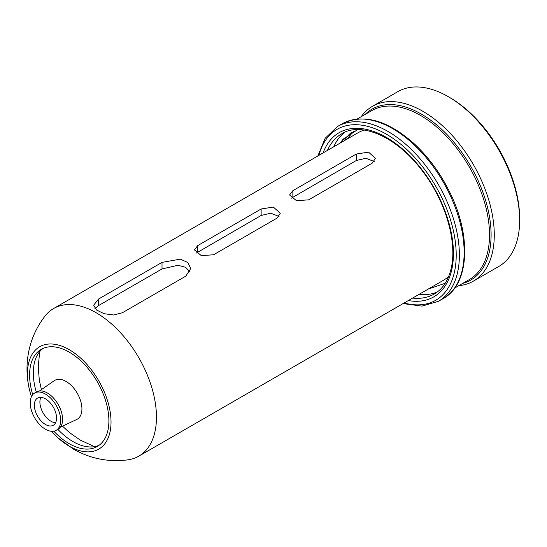 <?xml version="1.0" encoding="UTF-8"?>
<svg xmlns="http://www.w3.org/2000/svg" width="547" height="547" viewBox="0 0 547 547"><rect width="100%" height="100%" fill="white"/><g stroke="black" fill="none" stroke-linecap="round" stroke-linejoin="round"><path stroke-width="0.82" d="M428.157 289.11L445.231 283.243M353.827 131.095L346.791 139.259M357.553 129.618L342.935 139.403L340.07 143.143M372.445 106.323L397.819 91.67A100.928 58.269 60 0 1 448.28 96.675L449.866 97.592A98.686 56.977 60 0 1 519.65 218.451L519.65 220.284A100.928 58.269 60 0 1 517.216 240.208A100.928 58.269 60 0 1 498.748 266.492L473.374 281.137A100.928 58.269 -120 0 0 473.374 164.599A100.928 58.269 -120 0 0 372.445 106.323A100.928 58.269 -120 0 0 361.205 116.696M448.28 96.675A100.928 58.269 60 0 1 519.65 220.284M458.769 285.684A100.928 58.269 -120 0 0 473.374 281.137M437.292 291.995A92.518 53.415 60 0 1 418.975 294.416M333.745 146.794A92.518 53.415 60 0 1 345 132.135M462.687 283.421A98.686 56.977 -120 0 0 488.724 254.417A98.686 56.977 -120 0 0 451.555 139.485A98.686 56.977 -120 0 0 365.123 114.432M55.568 422.769A15.699 9.067 60 0 1 43.151 412.985A15.699 9.067 60 0 1 40.881 397.334M39.473 390.961L54.324 380.657A22.434 12.95 60 0 1 66.064 381.437A22.434 12.95 60 0 1 80.86 401.689A22.434 12.95 60 0 1 76.73 419.467L60.382 427.173M34.687 393.006L36.587 391.912A21.531 12.431 60 0 1 47.35 392.978A21.531 12.431 60 0 1 61.421 411.953A21.531 12.431 60 0 1 58.119 429.204L56.218 430.304A21.531 12.431 60 0 1 34.68 417.874A21.531 12.431 60 0 1 34.687 393.006A21.531 12.431 60 0 1 45.449 394.072A21.531 12.431 60 0 1 59.514 413.047A21.531 12.431 60 0 1 56.218 430.304M45.449 398.838A15.699 9.067 60 0 1 55.705 412.67A15.699 9.067 60 0 1 53.298 425.251A15.699 9.067 60 0 1 37.599 416.185A15.699 9.067 60 0 1 37.599 398.059A15.699 9.067 60 0 1 45.449 398.838M94.959 308.474L98.576 305.575L162.015 268.953L177.912 265.281L185.481 267.257L189.994 271.797M196.209 253.124L261.138 215.456L270.772 213.207L279.038 216.468M291.366 198.185L356.295 160.517L365.929 158.268L374.196 161.529M29.08 388.069C27.131 379.133 26.55 370.114 27.35 361.013C28.909 344.323 34.803 329.342 45.025 316.05A85.229 49.209 60 0 1 53.585 308.542A85.229 49.209 60 0 1 138.815 357.752A85.229 49.209 60 0 1 138.815 456.164L443.316 280.365A85.229 49.209 -120 0 0 448.711 276.331M364.275 130.083A85.229 49.209 -120 0 0 358.087 132.736L53.585 308.542M138.815 456.164A85.229 49.209 60 0 1 128.032 459.822C108.573 462.338 90.317 458.735 73.271 449.025L57.688 437.627A59.097 34.119 60 0 1 51.411 431.275M162.015 262.396L180.339 259.121L187.874 262.533L190.732 268.577L185.809 276.132L122.371 312.761L113.701 314.99L104.046 313.698L96.511 309.992L93.653 305.205L98.576 299.024L162.015 262.396L162.015 268.953M261.138 208.988L197.699 245.61L194.417 249.89L201.344 255.654L213.562 254.765L277.001 218.144L280.283 213.262L273.356 207.067L261.138 208.988L261.138 215.456M356.295 154.049L292.857 190.671L289.575 194.951L296.501 200.715L308.72 199.833L372.158 163.204L375.44 158.322L368.514 152.128L356.295 154.049L356.295 160.517M99.075 445.299A56.074 32.376 60 0 1 72.956 441.559A56.074 32.376 60 0 1 66.481 437.203A56.074 32.376 60 0 1 57.838 429.368M36.307 392.069A56.074 32.376 60 0 1 33.839 380.657A56.074 32.376 60 0 1 43.124 348.391M31.439 396.678A59.097 34.119 60 0 1 29.073 388.055A59.097 34.119 60 0 1 61.49 346.032A59.097 34.119 60 0 1 110.843 417.45A59.097 34.119 60 0 1 69.237 446.174A59.097 34.119 60 0 1 57.688 437.627M32.717 394.661A56.074 32.376 60 0 1 41.203 349.362A56.074 32.376 60 0 1 97.277 381.731A56.074 32.376 60 0 1 97.277 446.482A56.074 32.376 60 0 1 69.237 443.706A56.074 32.376 60 0 1 53.797 431.18M344.001 140.873L348.569 135.034L351.454 132.34M454.755 288.002L469.312 279.599A97.564 56.327 -120 0 0 487.165 254.198A97.564 56.327 -120 0 0 455.022 146.028A97.564 56.327 -120 0 0 371.748 110.61L357.191 119.014M342.306 123.718A100.928 58.269 60 0 1 443.241 181.994A100.928 58.269 60 0 1 443.241 298.539L438.482 301.281A100.928 58.269 -120 0 0 456.95 275.004A100.928 58.269 -120 0 0 423.699 163.109A100.928 58.269 -120 0 0 337.554 126.466L342.306 123.718C363.229 113.461 386.968 119.93 413.525 143.123C427.508 155.95 439.173 171.491 448.519 189.754C471.685 234.137 470.003 284.098 443.241 298.539M404.171 302.963A98.686 56.977 -120 0 0 453.832 274.56A98.686 56.977 -120 0 0 404.329 147.246A98.686 56.977 -120 0 0 318.942 155.341M408.336 300.563A94.761 54.714 -120 0 0 451.152 272.187A94.761 54.714 -120 0 0 406.065 152.155A94.761 54.714 -120 0 0 323.106 152.934M412.629 298.081A92.518 53.415 -120 0 0 434.277 293.999C442.099 289.452 447.535 281.684 450.571 270.69C458.215 244.29 446.017 201.05 421.826 170.226C396.787 136.859 361.205 121.427 341.759 133.755A92.518 53.415 -120 0 0 327.4 150.452M341.485 142.329L344.207 138.022M292.857 190.671L292.857 197.146M197.699 245.61L197.699 252.085M98.576 299.024L98.576 305.575M337.554 126.466L325.137 138.302L317.841 155.977M403.071 303.599L422.024 306.122L438.482 301.281M94.501 446.646L80.402 440.171L69.606 432.684L62.508 426.175M41.408 389.628L39.316 380.22L38.235 366.907L39.671 351.68"/></g></svg>
